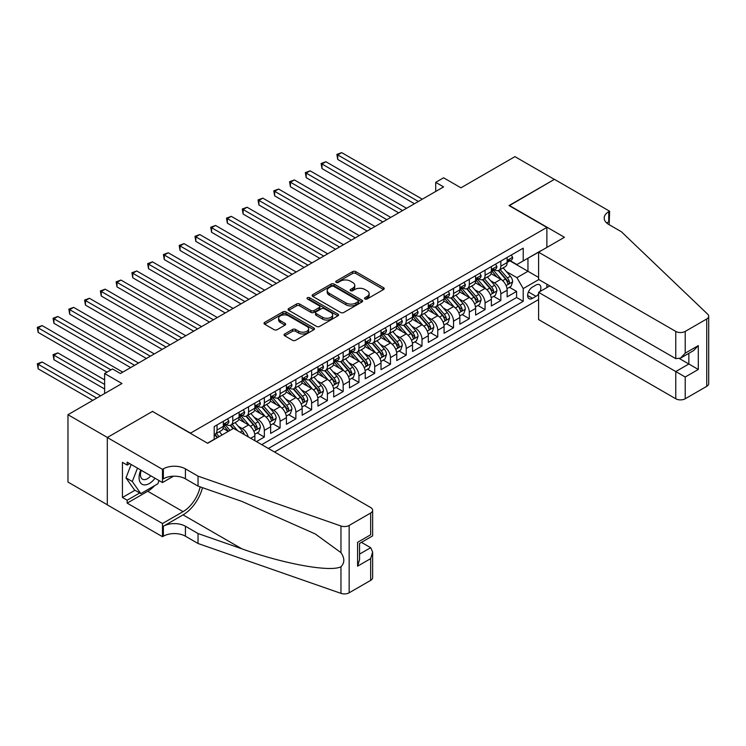 <?xml version="1.0" encoding="UTF-8"?>
<svg xmlns="http://www.w3.org/2000/svg" width="746" height="746" viewBox="0 0 746 746"><rect width="100%" height="100%" fill="white"/><g stroke="black" fill="none" stroke-linecap="round" stroke-linejoin="round"><path stroke-width="1.12" d="M364.971 298.987A1.529 0.886 0 0 0 367.135 298.987L383.584 289.495A2.191 1.268 0 0 0 384.218 288.599A2.191 1.268 0 0 0 383.584 287.704L355.721 271.619A2.191 1.268 0 0 0 352.625 271.619L336.185 281.111A1.529 0.886 0 0 0 335.737 281.736A1.529 0.886 0 0 0 336.185 282.361A1.529 0.886 0 0 0 338.348 282.361L340.484 281.139A7.003 4.047 0 0 1 350.387 281.139L352.709 282.473A7.003 4.047 0 0 1 354.76 285.336A7.003 4.047 0 0 1 352.709 288.198L350.573 289.42A1.529 0.886 0 0 0 350.126 290.054A1.529 0.886 0 0 0 350.573 290.679A1.529 0.886 0 0 0 352.746 290.679L354.872 289.448A7.003 4.047 0 0 1 364.775 289.448L367.097 290.791A7.003 4.047 0 0 1 369.149 293.644A7.003 4.047 0 0 1 367.097 296.507L364.971 297.738A1.529 0.886 0 0 0 364.524 298.363A1.529 0.886 0 0 0 364.971 298.987L364.971 297.738M284.692 333.984A2.191 1.268 0 0 0 284.049 334.879A2.191 1.268 0 0 0 284.692 335.775L292.507 340.288A2.191 1.268 0 0 0 295.603 340.288L313.861 329.741A2.191 1.268 0 0 0 314.504 328.846A2.191 1.268 0 0 0 313.861 327.96L286.007 311.875A2.191 1.268 0 0 0 282.911 311.875L264.644 322.412A2.191 1.268 0 0 0 264.009 323.307A2.191 1.268 0 0 0 264.644 324.202L274.09 329.657A2.191 1.268 0 0 0 277.186 329.657L285 325.144A2.191 1.268 0 0 0 285.643 324.249A2.191 1.268 0 0 0 285 323.354L280.319 320.649A5.856 3.376 0 0 1 278.603 318.262A5.856 3.376 0 0 1 282.221 315.138A5.856 3.376 0 0 1 288.599 315.875L306.932 326.459A5.856 3.376 0 0 1 308.648 328.846A5.856 3.376 0 0 1 305.039 331.97A5.856 3.376 0 0 1 298.652 331.243L295.603 329.471A2.191 1.268 0 0 0 292.507 329.471L284.692 333.984L284.692 335.775M152.706 411.559L190.547 433.128L546.874 227.409L509.033 205.56L554.362 179.394L514.945 156.641L460.944 187.815L443.6 177.8L435.72 182.35L443.6 186.901L120.386 373.513L112.506 368.953L104.627 373.513L104.627 393.534M152.706 411.288L107.377 437.454L67.97 414.701L121.962 383.519L104.627 373.513M340.633 312.499A2.191 1.268 0 0 0 343.729 312.499L361.987 301.953A2.191 1.268 0 0 0 362.631 301.058A2.191 1.268 0 0 0 361.987 300.172L334.133 284.086A2.191 1.268 0 0 0 331.038 284.086L312.779 294.633A2.191 1.268 0 0 0 312.136 295.519A2.191 1.268 0 0 0 312.779 296.414L340.633 312.499M308.051 299.314A1.529 0.886 0 0 1 309.609 299.528L309.609 297.71L337.929 314.066A2.191 1.268 0 0 1 338.563 314.952A2.191 1.268 0 0 1 337.929 315.847L319.661 326.394A2.191 1.268 0 0 1 316.565 326.394L288.711 310.308L288.711 308.527A2.191 1.268 0 0 0 288.068 309.413A2.191 1.268 0 0 0 288.711 310.308M288.711 308.527L296.526 304.014A2.191 1.268 0 0 1 299.622 304.014L310.923 310.532A2.191 1.268 0 0 0 314.019 310.532L319.204 307.538A2.191 1.268 0 0 0 319.838 306.643A2.191 1.268 0 0 0 319.204 305.748L307.436 298.959A1.529 0.886 0 0 1 306.988 298.335A1.529 0.886 0 0 1 307.939 297.523A1.529 0.886 0 0 1 309.609 297.71M107.303 504.772L67.97 482.056L67.97 414.701M256.456 441.595L264.336 437.044L257.165 432.904M254.069 417.191L258.032 419.476A8.915 5.147 60 0 1 264.336 430.405L270.639 426.759L270.639 433.407L280.104 427.943L272.924 423.803M269.838 408.09L273.791 410.375A8.915 5.147 60 0 1 280.104 421.294L286.408 417.657L286.408 424.306L295.873 418.842L288.693 414.701M285.606 398.989L289.56 401.273A8.915 5.147 60 0 1 295.873 412.193L302.177 408.556L302.177 415.196L311.632 409.74L304.461 405.6M301.365 389.888L305.328 392.172A8.915 5.147 60 0 1 311.632 403.092L317.945 399.455L317.945 406.094L327.401 400.639L320.23 396.49M317.134 380.777L321.097 383.071A8.915 5.147 60 0 1 327.401 393.991L333.704 390.354L333.704 396.993L343.169 391.529L335.998 387.388M332.902 371.676L336.866 373.96A8.915 5.147 60 0 1 343.169 384.889L349.473 381.243L349.473 387.892L358.938 382.428L351.758 378.287M348.671 362.575L352.625 364.859A8.915 5.147 60 0 1 358.938 375.788L365.242 372.142L365.242 378.791L374.697 373.326L367.526 369.186M364.44 353.473L368.393 355.758A8.915 5.147 60 0 1 374.697 366.678L381.01 363.041L381.01 369.69L390.466 364.225L383.295 360.085M380.199 344.372L384.162 346.657A8.915 5.147 60 0 1 390.466 357.576L396.769 353.94L396.769 360.579L406.234 355.124L399.063 350.984M395.967 335.271L399.931 337.556A8.915 5.147 60 0 1 406.234 348.475L412.538 344.839L412.538 351.478L422.003 346.023L414.823 341.873M411.736 326.17L415.69 328.454A8.915 5.147 60 0 1 422.003 339.374L428.307 335.737L428.307 342.377L437.762 336.912L430.591 332.772M427.505 317.059L431.458 319.344A8.915 5.147 60 0 1 437.762 330.273L444.075 326.627L444.075 333.275L453.531 327.811L446.36 323.671M443.264 307.958L447.227 310.243A8.915 5.147 60 0 1 453.531 321.172L459.844 317.526L459.844 324.174L469.299 318.71L462.128 314.57M459.032 298.857L462.996 301.142A8.915 5.147 60 0 1 469.299 312.07L475.603 308.424L475.603 315.073L485.068 309.609L477.888 305.468M474.801 289.756L478.755 292.04A8.915 5.147 60 0 1 485.068 302.96L491.372 299.323L491.372 305.972L500.827 300.507L500.827 293.859A8.915 5.147 -120 0 0 494.523 282.939L490.57 280.655M493.656 296.367L500.827 300.507M228.229 431.402L223.054 428.409M254.88 440.69L254.88 435.86A8.915 5.147 -120 0 0 248.567 424.94L238.823 419.308M248.204 436.83A8.915 5.147 60 0 0 242.264 428.577L238.3 426.292M270.639 426.759A8.915 5.147 -120 0 0 264.336 415.839L254.582 410.207M286.408 417.657A8.915 5.147 -120 0 0 280.104 406.738L270.35 401.106M302.177 408.556A8.915 5.147 -120 0 0 295.873 397.627L286.119 392.004M317.945 399.455A8.915 5.147 -120 0 0 311.632 388.526L301.888 382.903M333.704 390.354A8.915 5.147 -120 0 0 327.401 379.425L317.647 373.793M349.473 381.243A8.915 5.147 -120 0 0 343.169 370.324L333.415 364.691M365.242 372.142A8.915 5.147 -120 0 0 358.938 361.223L349.184 355.59M381.01 363.041A8.915 5.147 -120 0 0 374.697 352.121L364.953 346.489M396.769 353.94A8.915 5.147 -120 0 0 390.466 343.011L380.721 337.388M412.538 344.839A8.915 5.147 -120 0 0 406.234 333.91L396.48 328.287M428.307 335.737A8.915 5.147 -120 0 0 422.003 324.808L412.249 319.176M444.075 326.627A8.915 5.147 -120 0 0 437.762 315.707L428.017 310.075M459.844 317.526A8.915 5.147 -120 0 0 453.531 306.606L443.786 300.974M475.603 308.424A8.915 5.147 -120 0 0 469.299 297.505L459.545 291.873M491.372 299.323A8.915 5.147 -120 0 0 485.068 288.404L475.314 282.771M540.029 291.527A6.91 3.991 120 0 0 539.451 284.692A6.91 3.991 120 0 0 535.992 285.028L532.523 287.033A6.91 3.991 120 0 0 528.009 293.122A6.91 3.991 120 0 0 529.063 298.661A6.91 3.991 120 0 0 532.523 298.325L535.992 296.321A6.91 3.991 120 0 0 538.593 293.952M274.509 452.02L538.593 299.547M546.874 227.409L546.874 247.439M546.874 284.217L546.874 287.583M268.355 448.467L523.216 301.328L523.216 288.581L516.913 277.661L506.329 271.553M207.5 443.189L214.195 439.319L214.195 426.581L523.216 248.166L523.216 260.913L540.561 251.076M538.826 279.573L523.216 288.581M226.411 424.53L226.495 424.577A8.915 5.147 60 0 0 230.952 425.015L237.265 421.378A8.915 5.147 -120 0 0 239.112 417.294L239.112 412.193M242.18 415.429L242.264 415.475A8.915 5.147 60 0 0 246.721 415.914L253.025 412.277A8.915 5.147 -120 0 0 254.88 408.193L254.88 403.092M257.948 406.318L258.032 406.374A8.915 5.147 60 0 0 262.489 406.812L268.793 403.166A8.915 5.147 -120 0 0 270.639 399.091L270.639 393.991M273.717 397.217L273.791 397.264A8.915 5.147 60 0 0 278.258 397.711L284.562 394.065A8.915 5.147 -120 0 0 286.408 389.981L286.408 384.889M289.476 388.116L289.56 388.162A8.915 5.147 60 0 0 294.017 388.61L300.33 384.964A8.915 5.147 -120 0 0 302.177 380.88L302.177 375.788M305.245 379.015L305.328 379.061A8.915 5.147 60 0 0 309.786 379.5L316.099 375.863A8.915 5.147 -120 0 0 317.945 371.778L317.945 366.678M321.013 369.913L321.097 369.96A8.915 5.147 60 0 0 325.554 370.398L331.858 366.762A8.915 5.147 -120 0 0 333.704 362.677L333.704 357.576M336.782 360.812L336.866 360.859A8.915 5.147 60 0 0 341.323 361.297L347.627 357.66A8.915 5.147 -120 0 0 349.473 353.576L349.473 348.475M352.541 351.702L352.625 351.758A8.915 5.147 60 0 0 357.092 352.196L363.395 348.55A8.915 5.147 -120 0 0 365.242 344.475L365.242 339.374M368.31 342.6L368.393 342.647A8.915 5.147 60 0 0 372.851 343.095L379.164 339.449A8.915 5.147 -120 0 0 381.01 335.364L381.01 330.273M384.078 333.499L384.162 333.546A8.915 5.147 60 0 0 388.619 333.994L394.923 330.347A8.915 5.147 -120 0 0 396.769 326.263L396.769 321.172M399.847 324.398L399.931 324.445A8.915 5.147 60 0 0 404.388 324.883L410.692 321.246A8.915 5.147 -120 0 0 412.538 317.162L412.538 312.07M415.615 315.297L415.69 315.344A8.915 5.147 60 0 0 420.157 315.782L426.46 312.145A8.915 5.147 -120 0 0 428.307 308.061L428.307 302.96M431.375 306.196L431.458 306.242A8.915 5.147 60 0 0 435.916 306.681L442.229 303.044A8.915 5.147 -120 0 0 444.075 298.959L444.075 293.859M447.143 297.095L447.227 297.141A8.915 5.147 60 0 0 451.684 297.579L457.988 293.943A8.915 5.147 -120 0 0 459.844 289.858L459.844 284.758M462.912 287.984L462.996 288.031A8.915 5.147 60 0 0 467.453 288.478L473.757 284.832A8.915 5.147 -120 0 0 475.603 280.757L475.603 275.656M478.68 278.883L478.755 278.929A8.915 5.147 60 0 0 483.222 279.377L489.525 275.731A8.915 5.147 -120 0 0 491.372 271.647L491.372 266.555M261.734 444.644L516.596 297.505L516.596 291.406L507.14 296.861L507.14 290.222A8.915 5.147 -120 0 0 500.827 279.293L491.082 273.67M494.439 269.782L494.523 269.828A8.915 5.147 -120 0 0 498.981 270.276A8.915 5.147 -120 0 0 500.827 266.191L500.827 261.091M498.981 270.276L505.294 266.63A8.915 5.147 -120 0 0 507.14 262.545L507.14 257.454M217.039 424.94L217.039 430.032A8.915 5.147 60 0 1 215.193 434.116A8.915 5.147 60 0 1 214.195 434.48M215.193 434.116L221.497 430.479A8.915 5.147 -120 0 0 223.343 426.395L223.343 421.294M232.799 415.839L232.799 420.93A8.915 5.147 60 0 1 230.952 425.015M248.567 406.738L248.567 411.829A8.915 5.147 60 0 1 246.721 415.914M264.336 397.627L264.336 402.728A8.915 5.147 60 0 1 262.489 406.812M280.104 388.526L280.104 393.627A8.915 5.147 60 0 1 278.258 397.711M295.873 379.425L295.873 384.526A8.915 5.147 60 0 1 294.017 388.61M311.632 370.324L311.632 375.425A8.915 5.147 60 0 1 309.786 379.5M327.401 361.223L327.401 366.314A8.915 5.147 60 0 1 325.554 370.398M343.169 352.121L343.169 357.213A8.915 5.147 60 0 1 341.323 361.297M358.938 343.011L358.938 348.112A8.915 5.147 60 0 1 357.092 352.196M374.697 333.91L374.697 339.01A8.915 5.147 60 0 1 372.851 343.095M390.466 324.808L390.466 329.909A8.915 5.147 60 0 1 388.619 333.994M406.234 315.707L406.234 320.808A8.915 5.147 60 0 1 404.388 324.883M422.003 306.606L422.003 311.697A8.915 5.147 60 0 1 420.157 315.782M437.762 297.505L437.762 302.596A8.915 5.147 60 0 1 435.916 306.681M453.531 288.404L453.531 293.495A8.915 5.147 60 0 1 451.684 297.579M469.299 279.293L469.299 284.394A8.915 5.147 60 0 1 467.453 288.478M485.068 270.192L485.068 275.293A8.915 5.147 60 0 1 483.222 279.377M485.068 302.96L485.068 309.609M469.299 312.07L469.299 318.71M453.531 321.172L453.531 327.811M437.762 330.273L437.762 336.912M422.003 339.374L422.003 346.023M406.234 348.475L406.234 355.124M390.466 357.576L390.466 364.225M374.697 366.678L374.697 373.326M358.938 375.788L358.938 382.428M343.169 384.889L343.169 391.529M327.401 393.991L327.401 400.639M311.632 403.092L311.632 409.74M295.873 412.193L295.873 418.842M280.104 421.294L280.104 427.943M264.336 430.405L264.336 437.044M516.913 277.661L527.954 271.283L527.954 258.181L540.561 250.898M509.891 260.858L538.593 277.428M510.208 260.68L516.913 264.55L523.216 260.913M435.72 182.35L435.72 191.452M509.425 287.266L516.596 291.406M516.596 297.505L523.216 301.328M365.587 299.202L367.097 298.325A7.003 4.047 0 0 0 369.149 295.463L369.149 293.644M354.76 285.336L354.76 287.154A7.003 4.047 0 0 1 352.709 290.017L351.189 290.893M383.547 289.504L355.721 273.446A2.191 1.268 0 0 0 352.625 273.446L336.8 282.585M361.959 301.971L334.133 285.905A2.191 1.268 0 0 0 331.038 285.905L312.807 296.432M358.117 301.692A1.529 0.886 0 0 0 358.574 301.058A1.529 0.886 0 0 0 358.117 300.433L333.667 286.315A1.529 0.886 0 0 0 331.504 286.315L329.256 287.611A7.003 4.047 0 0 0 327.205 290.474A7.003 4.047 0 0 0 329.256 293.337L345.976 302.979A7.003 4.047 0 0 0 355.879 302.979L358.117 301.692L358.117 303.51A1.529 0.886 0 0 0 358.574 302.885L358.574 301.058M327.205 290.474L327.205 292.292A7.003 4.047 0 0 0 329.256 295.155L329.256 293.337M358.117 303.51L355.879 304.806A7.003 4.047 0 0 1 345.976 304.806L329.256 295.155M288.739 310.327L296.526 305.832L296.526 304.014M319.838 306.643L319.838 308.471A2.191 1.268 0 0 1 319.204 309.357L314.019 312.35A2.191 1.268 0 0 1 310.923 312.35L299.622 305.832A2.191 1.268 0 0 0 296.526 305.832M309.609 299.528L337.901 315.866M322.645 317.302A5.856 3.376 0 0 0 329.023 318.029A5.856 3.376 0 0 0 332.641 314.915A5.856 3.376 0 0 0 330.926 312.518L324.463 308.788A2.191 1.268 0 0 0 321.367 308.788L316.183 311.781A2.191 1.268 0 0 0 315.539 312.677A2.191 1.268 0 0 0 316.183 313.572L322.645 317.302L322.645 319.12A5.856 3.376 0 0 0 329.023 319.857A5.856 3.376 0 0 0 332.641 316.733L332.641 314.915M315.539 312.677L315.539 314.495A2.191 1.268 0 0 0 316.183 315.39L316.183 313.572M322.645 319.12L316.183 315.39M308.648 328.846L308.648 330.674A5.856 3.376 0 0 1 305.039 333.788A5.856 3.376 0 0 1 298.652 333.061L295.603 331.299A2.191 1.268 0 0 0 292.507 331.299L284.72 335.793M278.603 318.262L278.603 320.081A5.856 3.376 0 0 0 280.319 322.468L280.319 320.649M284.972 325.153L280.319 322.468M313.833 329.76L286.007 313.693A2.191 1.268 0 0 0 282.911 313.693L264.681 324.221M507.01 288.655L511.075 286.305L512.651 281.755A5.912 3.413 -120 0 0 510.357 276.207L503.149 267.87M501.704 279.871L493.479 270.341M497.022 277.102L492.248 271.563A14.155 8.178 -120 0 0 491.81 271.068M337.733 195.872L382.894 221.954L306.196 177.669L306.196 173.119L310.14 170.834L390.783 217.403M498.179 270.593L505.471 279.032A5.912 3.413 60 0 1 507.578 283.098C508.464 284.291 509.089 283.918 509.462 282.007A5.912 3.413 -120 0 0 507.364 277.932L500.156 269.595M498.608 270.453L506.441 279.517A3.012 1.734 60 0 1 507.196 280.692L509.462 282.007M507.578 283.098L508.007 283.797M511.318 255.039L512.651 257.361A5.912 3.413 60 0 1 511.43 259.972L508.436 261.706A5.912 3.413 -120 0 0 509.462 260.345L509.341 259.813M418.375 201.467L337.733 154.907L341.668 152.632L422.311 199.191M507.336 261.977L507.364 261.977A5.912 3.413 -120 0 0 508.436 261.706M508.707 259.897L509.462 260.345C509.098 259.449 508.464 259.813 507.578 261.436A5.912 3.413 60 0 1 507.14 262.275M414.431 203.742L337.733 159.458L337.733 154.907L336.866 154.413L341.668 152.632M337.733 159.458L336.866 154.413M140.798 470.036A14.491 8.365 120 0 0 144.192 484.891A14.491 8.365 120 0 0 155.009 478.242M141.283 470.316A9.922 5.726 120 0 0 142.495 479.193A9.922 5.726 120 0 0 143.95 479.641A9.922 5.726 120 0 0 150.785 475.808M159.075 480.592L157.835 483.79L140.808 493.619L134.504 489.973L125.99 477.869L131.184 464.488M140.808 493.619L132.294 481.506L137.488 468.124M125.99 477.869L132.294 481.506M549.783 285.895L538.593 292.357L538.593 319.577L675.764 398.765L675.764 371.555L688.847 364.001L688.847 353.334M538.593 292.357L685.22 377.01L685.22 398.765L706.742 386.344L706.742 318.98A6.686 3.861 0 0 0 708.7 316.257A6.686 3.861 0 0 0 707.74 314.252L621.362 231.736L608.755 224.453A15.61 9.008 180 0 1 604.185 218.084A15.61 9.008 180 0 1 608.755 211.705L609.622 211.211L554.437 179.348L509.266 205.7M509.266 205.43L564.452 237.284L538.593 252.213L675.764 331.41A6.686 3.861 0 0 0 685.22 331.41L706.742 318.98M609.622 211.211L609.146 224.677M538.593 252.213L538.593 279.433L675.764 358.63L675.764 331.41M708.7 316.257L708.7 383.612A6.686 3.861 180 0 1 706.742 386.344M685.22 398.765A6.686 3.861 180 0 1 675.764 398.765M606.787 223.063A15.61 9.008 180 0 1 608.755 221.674L608.755 211.705M679.541 358.63L698.303 369.457L685.22 377.01M685.22 331.41L685.22 353.166L680.492 358.155L675.764 358.63M685.22 353.166L698.303 345.612L693.575 350.601L680.492 358.155M233.517 428.353L370.678 507.541A6.686 3.861 -0 0 1 372.636 510.273A6.686 3.861 -0 0 1 370.678 513.006L349.156 525.436L349.156 592.79A6.686 3.861 180 0 1 340.969 593.368L198.035 543.498L185.428 536.215A15.61 9.008 -0 0 0 163.355 536.215L162.488 536.719L107.303 504.865L107.303 437.501L152.473 411.419L207.658 443.283L233.517 428.353M198.035 543.498L198.035 533.53L241.863 548.823C283.75 563.92 330.553 572.378 340.969 566.727C344.764 562.838 344.764 558.148 340.969 552.646L315.25 533.95L241.863 501.396L198.035 486.112L185.428 478.829A15.61 9.008 -0 0 0 163.355 478.829L163.355 468.861L162.488 469.355L107.303 437.501M198.035 486.112L198.035 476.144L185.428 468.861A15.61 9.008 -0 0 0 163.355 468.861M241.863 548.823L183.059 514.871L163.355 526.247A15.61 9.008 -0 0 1 185.428 526.247L198.035 533.53M370.678 580.369L370.678 558.614L372.636 552.021L372.636 577.637A6.686 3.861 180 0 1 370.678 580.369L349.156 592.79M340.969 552.646L340.969 526.005L198.035 476.144M154.692 485.599A25.084 14.482 -60 0 1 147.745 491.25L127.165 503.13L127.165 500.221L139.707 492.975M129.692 463.62L127.165 465.084L122.437 462.352L122.437 497.489L127.165 500.221M127.165 465.084L127.165 462.166L162.488 482.559L162.488 469.355M162.488 536.719L162.488 523.524L183.059 511.644A25.084 14.482 120 0 0 200.133 486.84M127.165 503.13L162.488 523.524M361.446 542.361L370.678 547.685L372.636 552.021M183.059 514.871A29.038 16.766 120 0 0 202.483 487.66M173.492 476.2L162.488 482.559M340.969 526.005A6.686 3.861 -0 0 0 349.156 525.436M122.437 497.489L134.979 490.253M370.678 558.614L357.595 566.167L359.553 559.575L359.553 543.452L372.636 535.889L372.636 510.273M357.595 566.167L357.595 542.314C360.15 543.787 360.15 543.787 357.595 542.314L370.678 534.761C373.233 536.234 373.233 536.234 370.678 534.761L370.678 513.006M491.241 297.757L495.316 295.407L496.892 290.856A5.912 3.413 -120 0 0 494.589 285.308L487.38 276.971M485.944 288.972L477.71 279.442M481.254 286.203L476.48 280.664A14.155 8.178 -120 0 0 476.041 280.179M321.964 204.973L367.135 231.055L290.427 186.77L290.427 182.22L294.372 179.945L375.014 226.504M482.41 279.694L489.702 288.133A5.912 3.413 60 0 1 491.81 292.199C492.696 293.392 493.33 293.029 493.703 291.108A5.912 3.413 -120 0 0 491.595 287.042L484.387 278.696M482.839 279.554L490.672 288.618A3.012 1.734 60 0 1 491.428 289.802L493.703 291.108M491.81 292.199L492.239 292.898M475.472 306.867L479.547 304.508L481.123 299.957A5.912 3.413 -120 0 0 478.82 294.409L471.621 286.072M470.176 298.083L461.942 288.543M465.485 295.304L460.711 289.774A14.155 8.178 -120 0 0 460.273 289.28M306.196 214.074L351.366 240.156L274.659 195.872L274.659 191.321L278.603 189.046L359.246 235.605M466.651 288.795L473.934 297.234A5.912 3.413 60 0 1 476.041 301.3C476.927 302.494 477.561 302.13 477.934 300.209A5.912 3.413 -120 0 0 475.827 296.143L468.619 287.797M467.08 288.655L474.904 297.729A3.012 1.734 60 0 1 475.668 298.904L477.934 300.209M476.041 301.3L476.47 302.009M459.704 315.968L463.779 313.618L465.355 309.058A5.912 3.413 -120 0 0 463.052 303.51L455.853 295.174M454.407 307.184L446.173 297.645M449.726 304.405L444.942 298.876A14.155 8.178 -120 0 0 444.504 298.381M290.427 223.175L335.597 249.257L258.899 204.973L258.899 200.422L262.834 198.147L343.486 244.707M450.882 297.896L458.165 306.336A5.912 3.413 60 0 1 460.273 310.411C461.159 311.595 461.793 311.231 462.166 309.31A5.912 3.413 -120 0 0 460.058 305.245L452.859 296.908M451.311 297.766L459.135 306.83A3.012 1.734 60 0 1 459.9 308.005L462.166 309.31M460.273 310.411L460.702 311.11M443.945 325.07L448.01 322.72L449.586 318.169A5.912 3.413 -120 0 0 447.292 312.621L440.084 304.275M438.639 316.285L430.405 306.755M433.958 313.506L429.183 307.977A14.155 8.178 -120 0 0 428.736 307.483M274.659 232.286L319.829 258.358L243.131 214.074L243.131 209.523L247.075 207.248L327.718 253.808M435.114 307.007L442.406 315.437A5.912 3.413 60 0 1 444.504 319.512C445.399 320.696 446.024 320.332 446.397 318.421A5.912 3.413 -120 0 0 444.29 314.346L437.091 306.009M435.543 306.867L443.376 315.931A3.012 1.734 60 0 1 444.131 317.106L446.397 318.421M444.504 319.512L444.942 320.211M495.549 264.14L496.892 266.462A5.912 3.413 60 0 1 495.67 269.073L492.668 270.807A5.912 3.413 -120 0 0 493.703 269.446L493.572 268.924M402.607 210.568L321.964 164.008L325.899 161.733L406.551 208.293M491.567 271.078L491.595 271.078A5.912 3.413 -120 0 0 492.668 270.807M492.938 269.008L493.703 269.446C493.33 268.551 492.696 268.914 491.81 270.537A5.912 3.413 60 0 1 491.372 271.376M398.662 212.843L321.964 168.559L321.964 164.008L321.097 163.514L325.899 161.733M321.964 168.559L321.097 163.514M479.781 273.241L481.123 275.563A5.912 3.413 60 0 1 479.902 278.174L476.908 279.909A5.912 3.413 -120 0 0 477.934 278.547L477.813 278.025M386.838 219.678L305.328 172.615L310.14 170.834M475.799 280.188L475.827 280.188A5.912 3.413 -120 0 0 476.908 279.909M477.17 278.109L477.934 278.547C477.561 277.661 476.927 278.025 476.041 279.638A5.912 3.413 60 0 1 475.603 280.477M306.196 177.669L305.328 172.615M464.021 282.342L465.355 284.664A5.912 3.413 60 0 1 464.133 287.285L461.14 289.01A5.912 3.413 -120 0 0 462.166 287.648L462.044 287.126M371.07 228.78L289.56 181.716L294.372 179.945M460.04 289.289L460.058 289.289A5.912 3.413 -120 0 0 461.14 289.01M461.401 287.21L462.166 287.648C461.793 286.762 461.168 287.126 460.273 288.739A5.912 3.413 60 0 1 459.844 289.579M290.427 186.77L289.56 181.716M448.253 291.453L449.586 293.765A5.912 3.413 60 0 1 448.365 296.386L445.371 298.111A5.912 3.413 -120 0 0 446.397 296.749L446.276 296.227M355.31 237.881L273.791 190.817L278.603 189.046M444.271 298.391L444.29 298.391A5.912 3.413 -120 0 0 445.371 298.111M445.642 296.311L446.397 296.749C446.033 295.864 445.399 296.227 444.504 297.84A5.912 3.413 60 0 1 444.075 298.689M274.659 195.872L273.791 190.817M428.176 334.171L432.251 331.821L433.827 327.27A5.912 3.413 -120 0 0 431.524 321.722L424.315 313.376M422.879 325.387L414.645 315.856M418.189 322.608L413.415 317.078A14.155 8.178 -120 0 0 412.976 316.584M258.899 241.387L304.07 267.46L227.362 223.175L227.362 218.625L231.307 216.349L311.949 262.909M419.345 316.108L426.637 324.538A5.912 3.413 60 0 1 428.745 328.613C429.631 329.797 430.265 329.434 430.638 327.522A5.912 3.413 -120 0 0 428.53 323.447L421.322 315.11M419.774 315.968L427.607 325.032A3.012 1.734 60 0 1 428.363 326.207L430.638 327.522M428.745 328.613L429.174 329.312M432.484 300.554L433.827 302.876A5.912 3.413 60 0 1 432.605 305.487L429.603 307.212A5.912 3.413 -120 0 0 430.638 305.851L430.507 305.328M339.542 246.982L258.032 199.919L262.834 198.147M428.502 307.492L428.53 307.492A5.912 3.413 -120 0 0 429.603 307.212M429.873 305.412L430.638 305.851C430.265 304.965 429.631 305.328 428.745 306.951A5.912 3.413 60 0 1 428.307 307.79M258.899 204.973L258.032 199.919M412.407 343.272L416.482 340.922L418.058 336.371A5.912 3.413 -120 0 0 415.755 330.823L408.556 322.486M407.111 334.488L398.877 324.958M402.42 331.718L397.646 326.179A14.155 8.178 -120 0 0 397.208 325.685M243.131 250.488L288.301 276.57L211.594 232.286L211.594 227.726L215.538 225.451L296.181 272.01M403.586 325.209L410.869 333.649A5.912 3.413 60 0 1 412.976 337.714C413.862 338.898 414.496 338.535 414.869 336.623A5.912 3.413 -120 0 0 412.762 332.548L405.554 324.212M404.015 325.07L411.839 334.133A3.012 1.734 60 0 1 412.603 335.308L414.869 336.623M412.976 337.714L413.405 338.414M416.716 309.655L418.058 311.977A5.912 3.413 60 0 1 416.837 314.588L413.834 316.323A5.912 3.413 -120 0 0 414.869 314.961L414.739 314.43M323.773 256.083L242.264 209.02L247.075 207.248M412.734 316.593L412.762 316.593A5.912 3.413 -120 0 0 413.834 316.323M414.105 314.514L414.869 314.961C414.496 314.066 413.862 314.43 412.976 316.052A5.912 3.413 60 0 1 412.538 316.891M243.131 214.074L242.264 209.02M396.639 352.373L400.714 350.023L402.29 345.473A5.912 3.413 -120 0 0 399.987 339.924L392.788 331.588M391.342 343.589L383.108 334.059M386.661 340.819L381.877 335.28A14.155 8.178 -120 0 0 381.439 334.795M227.362 259.589L272.532 285.671L195.834 241.387L195.834 236.836L199.769 234.561L280.421 281.121M387.817 334.311L395.1 342.75A5.912 3.413 60 0 1 397.208 346.815C398.094 348.009 398.728 347.645 399.101 345.724A5.912 3.413 -120 0 0 396.993 341.659L389.794 333.313M388.246 334.171L396.07 343.235A3.012 1.734 60 0 1 396.835 344.419L399.101 345.724M397.208 346.815L397.637 347.515M400.947 318.756L402.29 321.078A5.912 3.413 60 0 1 401.068 323.689L398.075 325.424A5.912 3.413 -120 0 0 399.101 324.062L398.979 323.54M308.005 265.184L226.495 218.13L231.307 216.349M396.975 325.694L396.993 325.694A5.912 3.413 -120 0 0 398.075 325.424M398.336 323.624L399.101 324.062C398.728 323.167 398.103 323.531 397.208 325.153A5.912 3.413 60 0 1 396.769 325.993M227.362 223.175L226.495 218.13M380.87 361.484L384.945 359.124L386.521 354.574A5.912 3.413 -120 0 0 384.227 349.025L377.019 340.689M375.574 352.69L367.34 343.16M370.893 349.921L366.109 344.391A14.155 8.178 -120 0 0 365.671 343.897M211.594 268.691L256.764 294.773L180.066 250.488L180.066 245.938L184.01 243.662L264.653 290.222M372.049 343.412L379.332 351.851A5.912 3.413 60 0 1 381.439 355.917C382.334 357.11 382.959 356.747 383.332 354.826A5.912 3.413 -120 0 0 381.225 350.76L374.026 342.414M372.478 343.272L380.311 352.336A3.012 1.734 60 0 1 381.066 353.52L383.332 354.826M381.439 355.917L381.877 356.616M385.188 327.858L386.521 330.18A5.912 3.413 60 0 1 385.3 332.791L382.306 334.525A5.912 3.413 -120 0 0 383.332 333.164L383.211 332.641M292.245 274.286L210.726 227.232L215.538 225.451M381.206 334.805L381.225 334.805A5.912 3.413 -120 0 0 382.306 334.525M382.567 332.725L383.332 333.164C382.959 332.268 382.334 332.632 381.439 334.255A5.912 3.413 60 0 1 381.01 335.094M211.594 232.286L210.726 227.232M365.111 370.585L369.186 368.226L370.762 363.675A5.912 3.413 -120 0 0 368.459 358.127L361.25 349.79M359.814 361.801L351.58 352.261M355.124 359.022L350.35 353.492A14.155 8.178 -120 0 0 349.911 352.998M195.834 277.792L241.005 303.874L164.297 259.589L164.297 255.039L168.242 252.763L248.884 299.323M356.28 352.513L363.572 360.952A5.912 3.413 60 0 1 365.68 365.018C366.566 366.211 367.191 365.848 367.573 363.927A5.912 3.413 -120 0 0 365.465 359.861L358.257 351.515M356.709 352.382L364.542 361.446A3.012 1.734 60 0 1 365.298 362.621L367.573 363.927M365.68 365.018L366.109 365.726M369.419 336.959L370.762 339.281A5.912 3.413 60 0 1 369.531 341.901L366.538 343.626A5.912 3.413 -120 0 0 367.573 342.265L367.442 341.743M276.477 283.396L194.967 236.333L199.769 234.561M365.437 343.906L365.465 343.906A5.912 3.413 -120 0 0 366.538 343.626M366.808 341.827L367.573 342.265C367.2 341.379 366.566 341.743 365.68 343.356A5.912 3.413 60 0 1 365.242 344.195M195.834 241.387L194.967 236.333M349.342 379.686L353.418 377.336L354.993 372.776A5.912 3.413 -120 0 0 352.69 367.237L345.491 358.891M344.046 370.902L335.812 361.372M339.355 368.123L334.581 362.593A14.155 8.178 -120 0 0 334.143 362.099M180.066 286.902L225.236 312.975L148.529 268.691L148.529 264.14L152.473 261.865L233.116 308.424M340.521 361.614L347.804 370.053A5.912 3.413 60 0 1 349.911 374.128C350.797 375.313 351.431 374.949 351.804 373.028A5.912 3.413 -120 0 0 349.697 368.962L342.489 360.626M340.95 361.484L348.774 370.548A3.012 1.734 60 0 1 349.529 371.722L351.804 373.028M349.911 374.128L350.34 374.828M353.651 346.06L354.993 348.382A5.912 3.413 60 0 1 353.772 351.002L350.769 352.727A5.912 3.413 -120 0 0 351.804 351.366L351.674 350.844M260.708 292.497L179.199 245.434L184.01 243.662M349.669 353.007L349.697 353.007A5.912 3.413 -120 0 0 350.769 352.727M351.04 350.928L351.804 351.366C351.431 350.48 350.797 350.844 349.911 352.457A5.912 3.413 60 0 1 349.473 353.306M180.066 250.488L179.199 245.434M333.574 388.787L337.649 386.437L339.225 381.887A5.912 3.413 -120 0 0 336.922 376.338L329.723 367.992M328.277 380.003L320.043 370.473M323.596 377.224L318.812 371.695A14.155 8.178 -120 0 0 318.374 371.2M164.297 296.003L209.467 322.076L132.769 277.792L132.769 273.241L136.704 270.966L217.356 317.526M324.752 370.725L332.035 379.155A5.912 3.413 60 0 1 334.143 383.23C335.029 384.414 335.663 384.05 336.036 382.139A5.912 3.413 -120 0 0 333.928 378.063L326.729 369.727M325.181 370.585L333.005 379.649A3.012 1.734 60 0 1 333.77 380.824L336.036 382.139M334.143 383.23L334.572 383.929M337.882 355.171L339.225 357.483A5.912 3.413 60 0 1 338.003 360.104L335.01 361.829A5.912 3.413 -120 0 0 336.036 360.467L335.914 359.945M244.94 301.598L163.43 254.535L168.242 252.763M333.91 362.108L333.928 362.108A5.912 3.413 -120 0 0 335.01 361.829M335.271 360.029L336.036 360.467C335.663 359.581 335.038 359.945 334.143 361.568A5.912 3.413 60 0 1 333.704 362.407M164.297 259.589L163.43 254.535M317.805 397.888L321.88 395.539L323.456 390.988A5.912 3.413 -120 0 0 321.162 385.44L313.954 377.094M312.509 389.104L304.275 379.574M307.828 386.325L303.044 380.796A14.155 8.178 -120 0 0 302.606 380.301M148.529 305.105L193.699 331.177L117.001 286.893L117.001 282.342L120.945 280.067L201.588 326.627M308.984 379.826L316.267 388.256A5.912 3.413 60 0 1 318.374 392.331C319.269 393.515 319.894 393.151 320.267 391.24A5.912 3.413 -120 0 0 318.16 387.165L310.961 378.828M309.413 379.686L317.246 388.75A3.012 1.734 60 0 1 318.001 389.925L320.267 391.24M318.374 392.331L318.803 393.03M322.123 364.272L323.456 366.594A5.912 3.413 60 0 1 322.235 369.205L319.241 370.93A5.912 3.413 -120 0 0 320.267 369.578L320.146 369.046M229.181 310.7L147.661 263.636L152.473 261.865M318.141 371.21L318.16 371.21A5.912 3.413 -120 0 0 319.241 370.93M319.502 369.13L320.267 369.578C319.894 368.683 319.269 369.046 318.374 370.669A5.912 3.413 60 0 1 317.945 371.508M148.529 268.691L147.661 263.636M302.046 406.99L306.121 404.64L307.697 400.089A5.912 3.413 -120 0 0 305.394 394.541L298.186 386.204M296.749 398.205L288.515 388.675M292.059 395.436L287.285 389.897A14.155 8.178 -120 0 0 286.846 389.403M132.769 314.206L177.94 340.288L101.232 296.003L101.232 291.453L105.177 289.168L185.819 335.737M293.215 388.927L300.507 397.366A5.912 3.413 60 0 1 302.615 401.432C303.501 402.626 304.126 402.253 304.499 400.341A5.912 3.413 -120 0 0 302.4 396.266L295.192 387.929M293.644 388.787L301.477 397.851A3.012 1.734 60 0 1 302.233 399.026L304.499 400.341M302.615 401.432L303.044 402.131M306.354 373.373L307.697 375.695A5.912 3.413 60 0 1 306.466 378.306L303.473 380.04A5.912 3.413 -120 0 0 304.499 378.679L304.377 378.147M213.412 319.801L131.902 272.747L136.704 270.966M302.372 380.311L302.4 380.311A5.912 3.413 -120 0 0 303.473 380.04M303.743 378.231L304.499 378.679C304.135 377.784 303.501 378.147 302.615 379.77A5.912 3.413 60 0 1 302.177 380.609M132.769 277.792L131.902 272.747M286.277 416.091L290.353 413.741L291.928 409.19A5.912 3.413 -120 0 0 289.625 403.642L282.426 395.305M280.981 407.307L272.747 397.777M276.29 404.537L271.516 398.998A14.155 8.178 -120 0 0 271.078 398.513M117.001 323.307L162.171 349.389L85.464 305.105L85.464 300.554L89.408 298.279L170.051 344.839M277.456 398.028L284.739 406.467A5.912 3.413 60 0 1 286.846 410.533C287.732 411.727 288.366 411.363 288.739 409.442A5.912 3.413 -120 0 0 286.632 405.376L279.424 397.031M277.876 397.888L285.709 406.952A3.012 1.734 60 0 1 286.464 408.137L288.739 409.442M286.846 410.533L287.275 411.233M290.586 382.474L291.928 384.796A5.912 3.413 60 0 1 290.707 387.407L287.704 389.142A5.912 3.413 -120 0 0 288.739 387.78L288.609 387.258M197.643 328.902L116.134 281.848L120.945 280.067M286.604 389.412L286.632 389.412A5.912 3.413 -120 0 0 287.704 389.142M287.975 387.342L288.739 387.78C288.366 386.885 287.732 387.249 286.846 388.871A5.912 3.413 60 0 1 286.408 389.71M117.001 286.893L116.134 281.848M270.509 425.201L274.584 422.842L276.16 418.292A5.912 3.413 -120 0 0 273.857 412.743L266.658 404.407M265.212 416.417L256.978 406.878M260.531 413.638L255.747 408.109A14.155 8.178 -120 0 0 255.309 407.614M101.232 332.408L146.403 358.49L69.704 314.206L69.704 309.655L73.64 307.38L154.282 353.94M261.687 407.13L268.97 415.569A5.912 3.413 60 0 1 271.078 419.634C271.964 420.828 272.598 420.464 272.971 418.543A5.912 3.413 -120 0 0 270.863 414.478L263.664 406.132M262.116 406.99L269.94 416.063A3.012 1.734 60 0 1 270.705 417.238L272.971 418.543M271.078 419.634L271.507 420.343M274.817 391.575L276.16 393.897A5.912 3.413 60 0 1 274.938 396.508L271.945 398.243A5.912 3.413 -120 0 0 272.971 396.881L272.85 396.359M181.875 338.013L100.365 290.949L105.177 289.168M270.835 398.523L270.863 398.523A5.912 3.413 -120 0 0 271.945 398.243M272.206 396.443L272.971 396.881C272.598 395.995 271.964 396.359 271.078 397.972A5.912 3.413 60 0 1 270.639 398.812M101.232 296.003L100.365 290.949M254.74 434.303L258.815 431.953L260.391 427.393A5.912 3.413 -120 0 0 258.097 421.844L250.889 413.508M249.444 425.518L241.21 415.979M244.763 422.74L239.979 417.21A14.155 8.178 -120 0 0 239.541 416.716M85.464 341.509L130.634 367.591L53.936 323.307L53.936 318.756L57.871 316.481L138.523 363.041M245.919 416.231L253.202 424.67A5.912 3.413 60 0 1 255.309 428.745C256.204 429.929 256.829 429.565 257.202 427.644A5.912 3.413 -120 0 0 255.095 423.579L247.896 415.242M246.348 416.1L254.181 425.164A3.012 1.734 60 0 1 254.936 426.339L257.202 427.644M255.309 428.745L255.738 429.444M259.058 400.677L260.391 402.999A5.912 3.413 60 0 1 259.17 405.619L256.176 407.344A5.912 3.413 -120 0 0 257.202 405.983L257.081 405.46M166.116 347.114L84.596 300.051L89.408 298.279M255.076 407.624L255.095 407.624A5.912 3.413 -120 0 0 256.176 407.344M256.438 405.544L257.202 405.983C256.829 405.097 256.204 405.46 255.309 407.074A5.912 3.413 60 0 1 254.88 407.913M85.464 305.105L84.596 300.051M244.315 434.592A5.912 3.413 -120 0 0 242.329 430.955L235.121 422.609M230.01 430.377L225.451 425.089M228.49 431.253L224.22 426.311A14.155 8.178 -120 0 0 223.781 425.817M69.704 350.62L106.986 372.142L38.167 332.408L38.167 327.858L42.112 325.582L122.754 372.142M237.657 430.75L232.127 424.343M230.579 425.201L233.377 428.428M230.15 425.341L233.004 428.642M243.289 409.787L244.623 412.1A5.912 3.413 60 0 1 243.401 414.72L240.408 416.445A5.912 3.413 -120 0 0 241.434 415.084L241.312 414.562M150.347 356.215L68.837 309.152L73.64 307.38M239.307 416.725L239.326 416.725A5.912 3.413 -120 0 0 240.408 416.445M240.678 414.645L241.434 415.084C241.07 414.198 240.436 414.562 239.55 416.175A5.912 3.413 60 0 1 239.112 417.023M69.704 314.206L68.837 309.152M222.131 434.927L219.352 431.71M104.627 379.882L57.871 352.895L53.936 355.171L53.936 359.721L104.627 388.983M219.137 436.652L216.359 433.445M214.811 434.303L217.608 437.538M214.382 434.442L217.245 437.743M53.936 359.721L53.069 354.667L104.627 384.432M53.069 354.667L57.871 352.895M227.521 418.888L228.863 421.21A5.912 3.413 60 0 1 227.642 423.821L224.639 425.546A5.912 3.413 -120 0 0 225.674 424.185L225.544 423.663M134.578 365.316L53.069 318.253L57.871 316.481M223.539 425.826L223.567 425.826A5.912 3.413 -120 0 0 224.639 425.546M224.91 423.747L225.674 424.185C225.301 423.299 224.667 423.663 223.781 425.285A5.912 3.413 60 0 1 223.343 426.125M53.936 323.307L53.069 318.253M100.682 395.809L42.112 361.996L38.167 364.272L38.167 368.822L92.793 400.36M38.167 368.822L37.3 363.768L96.738 398.084M37.3 363.768L42.112 361.996M110.93 369.867L37.3 327.354L42.112 325.582M38.167 332.408L37.3 327.354M242.264 428.577L248.567 424.94M258.032 419.476L264.336 415.839M273.791 410.375L280.104 406.738M289.56 401.273L295.873 397.627M305.328 392.172L311.632 388.526M321.097 383.071L327.401 379.425M336.866 373.96L343.169 370.324M352.625 364.859L358.938 361.223M368.393 355.758L374.697 352.121M384.162 346.657L390.466 343.011M399.931 337.556L406.234 333.91M415.69 328.454L422.003 324.808M431.458 319.344L437.762 315.707M447.227 310.243L453.531 306.606M462.996 301.142L469.299 297.505M478.755 292.04L485.068 288.404M494.523 282.939L500.827 279.293M500.827 266.191L507.14 262.545M217.039 430.032L223.343 426.395M232.799 420.93L239.112 417.294M248.567 411.829L254.88 408.193M264.336 402.728L270.639 399.091M280.104 393.627L286.408 389.981M295.873 384.526L302.177 380.88M311.632 375.425L317.945 371.778M327.401 366.314L333.704 362.677M343.169 357.213L349.473 353.576M358.938 348.112L365.242 344.475M374.697 339.01L381.01 335.364M390.466 329.909L396.769 326.263M406.234 320.808L412.538 317.162M422.003 311.697L428.307 308.061M437.762 302.596L444.075 298.959M453.531 293.495L459.844 289.858M469.299 284.394L475.603 280.757M485.068 275.293L491.372 271.647M500.827 293.859L507.14 290.222M250.703 438.275L254.88 435.86M528.429 291.956L535.992 296.321M527.636 295.5L532.523 298.325M367.097 298.325L367.097 296.507M350.573 290.679L350.573 289.42M352.709 290.017L352.709 288.198M336.185 282.361L336.185 281.111M352.625 273.446L352.625 271.619M355.721 273.446L355.721 271.619M383.584 289.495L383.584 287.704M312.779 296.414L312.779 294.633M331.038 285.905L331.038 284.086M334.133 285.905L334.133 284.086M361.987 301.953L361.987 300.172M345.976 304.806L345.976 302.979M355.879 304.806L355.879 302.979M299.622 305.832L299.622 304.014M310.923 312.35L310.923 310.532M314.019 312.35L314.019 310.532M319.204 309.357L319.204 307.538M337.929 315.847L337.929 314.066M292.507 331.299L292.507 329.471M295.603 331.299L295.603 329.471M298.652 333.061L298.652 331.243M285 325.144L285 323.354M264.644 324.202L264.644 322.412M282.911 313.693L282.911 311.875M286.007 313.693L286.007 311.875M313.861 329.741L313.861 327.96M506.105 285.625L512.614 281.867M507.364 277.932L510.357 276.207M502.645 280.655L505.471 279.032M512.614 257.295L507.14 260.457M698.303 345.612L698.303 369.457M185.428 478.829L185.428 468.861M185.428 526.247L185.428 536.215M340.969 593.368L340.969 566.727M163.355 526.247L163.355 536.215M147.745 491.25L183.059 511.644M359.553 554.11L370.678 547.685M490.336 294.735L496.855 290.968M491.595 287.042L494.589 285.308M486.886 289.756L489.702 288.133M474.568 303.836L481.086 300.069M475.827 296.143L478.82 294.409M471.118 298.857L473.934 297.234M458.809 312.938L465.317 309.18M460.058 305.245L463.052 303.51M455.349 307.967L458.165 306.336M443.04 322.039L449.549 318.281M444.29 314.346L447.292 312.621M439.58 317.069L442.406 315.437M496.855 266.397L491.372 269.558M481.086 275.498L475.603 278.659M465.317 284.599L459.844 287.76M449.549 293.7L444.075 296.861M427.272 331.14L433.79 327.382M428.53 323.447L431.524 321.722M423.821 326.17L426.637 324.538M433.79 302.801L428.307 305.972M411.503 340.241L418.021 336.483M412.762 332.548L415.755 330.823M408.053 335.271L410.869 333.649M418.021 311.903L412.538 315.073M395.744 349.342L402.253 345.584M396.993 341.659L399.987 339.924M392.284 344.372L395.1 342.75M402.253 321.013L396.769 324.174M379.975 358.453L386.484 354.686M381.225 350.76L384.227 349.025M376.516 353.473L379.332 351.851M386.484 330.114L381.01 333.275M364.207 367.554L370.715 363.796M365.465 359.861L368.459 358.127M360.756 362.575L363.572 360.952M370.715 339.216L365.242 342.377M348.438 376.655L354.956 372.897M349.697 368.962L352.69 367.237M344.988 371.685L347.804 370.053M354.956 348.317L349.473 351.478M332.679 385.757L339.188 381.999M333.928 378.063L336.922 376.338M329.219 380.786L332.035 379.155M339.188 357.418L333.704 360.579M316.91 394.858L323.419 391.1M318.16 387.165L321.162 385.44M313.451 389.888L316.267 388.256M323.419 366.519L317.945 369.69M301.142 403.959L307.65 400.201M302.4 396.266L305.394 394.541M297.682 398.989L300.507 397.366M307.65 375.63L302.177 378.791M285.373 413.07L291.891 409.302M286.632 405.376L289.625 403.642M281.923 408.09L284.739 406.467M291.891 384.731L286.408 387.892M269.604 422.171L276.123 418.403M270.863 414.478L273.857 412.743M266.154 417.191L268.97 415.569M276.123 393.832L270.639 396.993M253.845 431.272L260.354 427.514M255.095 423.579L258.097 421.844M250.386 426.302L253.202 424.67M260.354 402.933L254.88 406.094M240.175 432.195L242.329 430.955M244.585 412.034L239.112 415.196M228.826 421.136L223.343 424.306"/></g></svg>
